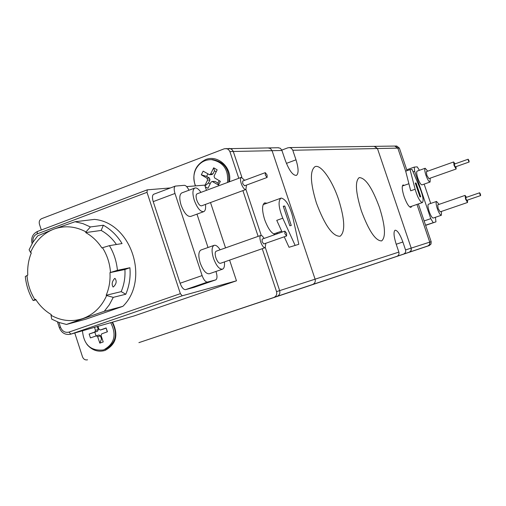 <?xml version="1.0" encoding="UTF-8"?>
<svg xmlns="http://www.w3.org/2000/svg" width="506" height="506" viewBox="0 0 506 506"><rect width="100%" height="100%" fill="white"/><g stroke="black" fill="none" stroke-linecap="round" stroke-linejoin="round"><path stroke-width="0.76" d="M253.544 304.34L241.179 308.47L253.544 304.34M216.985 316.547L203.399 321.089L216.985 316.547M361.366 210.875C355.623 192.236 354.902 181.142 359.203 177.606C365.408 177.714 372.176 187.701 379.506 207.555C385.275 226.011 385.989 237.137 381.65 240.913C375.616 240.982 368.855 230.964 361.366 210.875M316.414 203.026C310.267 182.818 309.786 170.705 314.979 166.683C320.703 163.849 332.309 180.37 338.691 199.788C344.89 219.794 345.358 231.95 340.102 236.258C332.752 236.549 324.852 225.474 316.414 203.026M281.823 150.092L287.92 147.796L289.761 147.613L291.235 148.201L292.677 149.953L295.997 159.82C298.629 168.365 298.761 173.558 296.402 175.399C292.841 175.544 289.128 170.503 285.257 160.269L281.709 149.858L280.109 148.195L277.927 147.739M262.241 248.693L276.548 291.639C277.187 294.391 276.308 296.314 273.91 297.414L312.632 284.492C314.858 283.474 315.681 281.703 315.093 279.179L272.076 150.687L270.457 148.524L267.952 147.885L270.457 148.524L272.076 150.687L315.093 279.179C315.681 281.703 314.858 283.474 312.632 284.492L138.903 342.638M407.045 170.68L399.367 148.087L396.755 146.038L394.712 146.063L397.824 148.119L395.199 146.057L374.174 146.361L377.457 148.536L411.207 248.117L411.302 249.939L410.442 251.507L409.234 252.26L269.325 299.078M418.348 203.95L431.163 241.666L429.758 242.121L416.957 204.437L429.853 242.456L429.758 244.17L428.5 245.745L294.935 290.526L429.297 245.562L409.234 252.26L411.068 250.628L411.207 248.117L429.758 242.121L429.626 244.487L427.886 246.036L294.846 290.558M398.873 252.102L396.135 244.006C393.744 236.283 393.39 231.685 395.091 230.205C397.4 230.249 399.993 234.177 402.877 242.001L405.667 250.306L405.667 251.792L405.034 253.114L403.56 254.151L387.469 259.527L396.837 256.397C398.671 255.562 399.348 254.132 398.873 252.102L279.66 290.627C280.299 293.366 279.426 295.276 277.035 296.371C279.426 295.276 280.299 293.366 279.66 290.627L265.321 247.592L279.66 290.627L276.548 291.639M411.663 206.271L410.973 207.352C409.019 207.277 406.729 203.697 404.117 196.619C402.049 190.047 401.694 186.157 403.042 184.949L404.313 185.341M399.367 148.087L397.824 148.119L405.742 171.42L397.824 148.119L377.457 148.536L411.207 248.117L405.565 249.939M403.56 254.151L294.935 290.526M289.445 147.575L374.687 146.354L377.457 148.536L292.797 150.269M396.755 146.038L396.268 146.044M431.163 241.666L431.03 244.025L429.297 245.562M410.069 169.605L412.055 169.421L420.125 188.51C423.016 196.043 423.781 200.724 422.415 202.539L422.301 202.571C419.929 201.717 417.539 197.27 415.122 189.244L410.701 190.8L405.679 171.173L410.069 169.605L415.122 189.244M415.281 183.077L416.033 182.976L420.733 196.79L419.986 196.923L415.281 183.077M415.331 183.229L416.033 182.976M277.547 232.602L276.497 234.063M275.403 234.449C271.659 233.785 268.06 228.807 264.619 219.522C261.899 210.426 261.899 204.879 264.625 202.881L267.023 203.197M396.837 256.397L273.91 297.414M261.248 235.379L245.954 189.478L261.248 235.379M281.975 150.484L233.291 151.484L241.9 177.315L233.158 151.13L231.552 149.137L229.553 148.435L231.843 149.359L233.291 151.484L229.882 151.553L238.788 178.289M228.87 148.448L229.553 148.435L228.87 148.448M195.341 185.898C191.679 173.887 195.069 165.133 205.506 159.624C217.833 154.292 232.349 167.65 229.408 181.78M112.547 322.139C118.72 334.959 116.203 344.396 104.995 350.462C98.094 352.372 92.079 350.367 86.956 344.441M87.538 359.798L87.418 359.836C85.153 360.24 83.515 359.247 82.51 356.856L74.768 332.999M41.321 230.002L39.417 224.152C38.823 221.571 39.576 219.737 41.682 218.649L224.411 148.739L278.559 147.733M242.893 190.61L258.136 236.359M229.882 151.553L228.427 149.415L226.125 148.486M282.101 232.09L276.757 220.357L282.778 218.212C278.616 207.719 277.971 201.046 280.855 198.188L281.311 198.067C285.795 199.294 289.571 205.455 292.651 216.555L298.806 244.303L289.027 247.282L298.806 244.303M284.245 236.795L289.027 247.282M282.778 218.212L295.036 245.195M291.266 225.493L289.799 225.765L283.259 206.22L284.751 206.012L291.266 225.493M283.354 206.511L284.751 206.012M441.504 211.407L441.365 215.259C440.258 215.189 438.911 213.001 437.336 208.706C436.033 204.595 435.767 202.172 436.533 201.439L439.063 204.373M428.443 204.241L428.411 204.247C427.621 204.993 427.874 207.409 429.164 211.514C430.745 215.803 432.099 217.978 433.225 218.042L441.333 215.271M430.208 178.163L430.087 182.021C428.955 181.932 427.583 179.7 425.963 175.31C424.692 171.313 424.433 168.953 425.179 168.251L427.728 171.161M417.127 171.117L417.096 171.129C416.324 171.844 416.571 174.197 417.836 178.194C419.449 182.571 420.834 184.798 421.991 184.873L430.056 182.034M419.423 170.301L417.21 166.853L414.231 167.106L406.742 169.782L414.186 167.132M425.559 225.176L435.951 221.849L435.426 217.289M430.714 203.45L424.136 184.114M433.18 222.583L430.764 218.662L424.117 220.932M413.098 171.895L414.673 171.338L430.764 218.662M414.673 171.338L414.231 167.106M456.032 166.645L456.134 169.01L454.097 165.551L453.623 161.964L455.046 163.868M453.623 161.964L426.394 171.635L426.792 175.221L428.892 178.631L456.134 169.01M468.948 160.592L469.151 162.002L468.36 160.63L468.158 159.219L468.948 160.592M469.151 162.002L455.375 166.872L454.571 165.513L454.388 164.102L468.158 159.219M467.455 200.104L467.55 202.476L465.558 199.092L465.071 195.398L466.488 197.315M465.071 195.398L437.728 204.835L438.133 208.529L440.182 211.856L467.55 202.476M480.428 194.121L480.637 195.575L479.865 194.234L479.656 192.78L480.428 194.121M480.637 195.575L466.798 200.332L466.013 198.997L465.824 197.542L479.656 192.78M205.455 204.405C205.929 208.383 205.366 210.793 203.773 211.641C200.471 211.982 197.315 208.232 194.298 200.376C192.343 193.741 192.501 189.63 194.772 188.055C196.549 187.486 198.611 188.928 200.964 192.375M181.882 192.875L181.711 192.944C179.383 194.538 179.187 198.649 181.129 205.259C184.14 213.083 187.328 216.808 190.692 216.435L203.602 211.704M224.411 261.931C224.803 265.928 224.19 268.338 222.57 269.16C219.395 269.508 216.366 265.897 213.488 258.326C211.451 251.355 211.628 247.036 214.013 245.372C215.815 244.828 217.858 246.308 220.148 249.8M201.034 249.989L200.857 250.053C198.409 251.735 198.194 256.049 200.212 263C203.083 270.539 206.144 274.119 209.383 273.746L222.4 269.224M70.859 334.124L134.008 315.972L236.466 280.811L182.211 295.795L180.376 293.663L147.006 192.324L147.309 189.832L170.459 187.935M186.644 186.606L204.728 185.126L206.454 190.332M236.466 280.811L229.597 260.116M225.543 247.889L210.502 202.545M154.09 194.159L153.685 194.26C152.224 195.24 152.072 197.701 153.217 201.628L180.104 283.24C181.736 287.572 183.558 289.704 185.563 289.641L194.171 287.332M185.563 289.641L207.485 282.063L215.645 279.913L194 287.389M207.485 282.063C205.544 282.101 203.747 279.938 202.109 275.58L180.104 283.24M153.217 201.628L174.975 193.469L202.109 275.58M174.975 193.469C173.817 189.516 173.931 187.056 175.335 186.094L184.342 185.316C185.873 185.411 187.41 187.049 188.947 190.231M215.645 279.913L215.777 279.869C217.245 278.85 217.371 276.251 216.157 272.083L215.948 271.463M208.023 247.504L196.973 214.133M265.814 243.266L265.176 247.668C263.67 247.801 262.184 245.916 260.71 242.02C259.648 238.44 259.667 236.245 260.773 235.429L262.342 235.979L264.119 238.434M216.245 251.178L216.157 251.21C214.942 252.058 214.854 254.252 215.885 257.794C217.346 261.634 218.883 263.468 220.502 263.297L265.093 247.7M284.891 233.709L284.872 231.115L286.598 233.367L286.611 235.967L284.891 233.709M286.586 235.973L263.847 243.955L262.095 241.729L262.152 239.123M246.466 185.095L245.91 189.497C244.347 189.623 242.798 187.663 241.254 183.621C240.23 180.212 240.249 178.125 241.305 177.353L244.683 180.294M197.106 193.811L197.024 193.842C195.866 194.652 195.784 196.739 196.783 200.11C198.308 204.095 199.914 205.999 201.597 205.828L245.827 189.529M265.308 175.12L265.289 172.647L267.086 174.994L267.105 177.461L265.308 175.12M267.079 177.473L244.524 185.81L242.69 183.501L242.741 181.021M114.698 278.408L115.02 278.395C116.956 281.172 116.405 284.024 113.357 286.946L113.028 286.965C111.491 284.264 112.047 281.412 114.698 278.408M122.876 306.339C150.048 279.831 131.193 222.583 94.445 219.395L75.065 221.736L82.902 223.608L90.41 226.947L103.363 225.24C110.991 229.528 117.221 235.632 122.06 243.563L109.429 245.65C113.913 253.209 116.582 261.425 117.424 270.312L129.909 267.731C130.7 277.098 129.327 285.934 125.804 294.239L113.268 297.351L109.321 304.789L104.274 311.298L122.876 306.339L85.925 319.166L66.444 324.447L104.274 311.298M35.989 299.881L33.137 300.526C28.798 293.145 26.185 285.137 25.3 276.504L27.786 275.119C27.299 267.307 28.475 259.901 31.315 252.899L30.543 252.462L29.101 249.755L32.858 242.38L37.697 235.853L53.712 229.161L75.065 221.736M66.444 324.447L58.898 322.448L51.707 319.103L51.03 315.27C61.371 321 71.96 322.101 82.794 318.571C93.585 314.612 101.535 306.933 106.646 295.542L106.178 295.276L121.187 291.639L125.804 294.239M30.543 252.462C35.369 241.185 43.092 233.418 53.712 229.161C64.553 225.271 75.324 226.182 86.007 231.9L90.41 226.947M113.268 297.351L106.646 295.542M129.909 267.731L124.912 269.515C125.368 277.332 124.128 284.707 121.187 291.639M124.912 269.515L109.966 272.626L117.424 270.312M109.429 245.65L102.49 247.712C107.183 255.22 109.853 263.462 110.491 272.437M86.007 231.9L85.716 232.589C92.2 236.22 97.588 241.33 101.889 247.934L102.49 247.712M103.363 225.24L101.168 230.439C107.202 233.797 112.288 238.478 116.412 244.493M85.716 232.589L101.168 230.439M33.137 300.526L35.61 299.286C39.753 305.788 44.99 310.893 51.308 314.599L51.03 315.27M34.87 299.552C30.303 292.209 27.672 284.163 26.982 275.416M106.178 295.276C109.176 288.186 110.434 280.634 109.966 272.626M112.085 322.278C118.145 334.327 115.906 343.327 105.362 349.273L104.717 349.482M110.706 322.67C116.778 334.751 114.533 343.77 103.97 349.728L103.135 349.994C90.656 351.107 83.768 344.706 82.472 330.785M97.936 326.338L98.885 329.134L100.321 330.02L106.121 327.932L107.43 331.784L101.725 333.833L101.042 335.484L103.23 341.923L99.827 343.138L101.497 339.026L100.422 335.864L98.986 334.978L90.447 337.882L89.145 334.049L94.812 332.006L95.495 330.355L94.47 327.338M99.827 343.138L97.645 336.705L96.203 335.82L98.986 334.978M96.058 335.87L94.805 332.189L89.145 334.049M102.161 338.786L101.497 339.026M106.121 327.932L107.247 331.854M103.066 329.21L105.988 328.166M94.805 332.189L97.595 331.183L98.278 329.545L97.253 326.534M210.717 159.611L212.609 159.586C224.291 161.781 229.667 169.263 228.75 182.027M195.55 185.879C193.203 180.237 193.292 174.671 195.828 169.194C199.301 162.805 204.494 159.618 211.407 159.63C223.279 161.914 228.642 169.535 227.504 182.489M204.873 185.557L207.58 180.104L207.055 178.238L201.312 174.829L203.146 171.142L209.49 174.715L210.616 174.001L213.696 167.802L217.15 169.839L214.063 176.037L214.582 177.91L220.363 181.338L218.516 185.038L217.953 183.109L215.113 181.426L212.128 181.439L211.021 182.147L207.947 188.321L205.259 186.72M218.516 185.038L212.128 181.439M210.123 183.956L208.459 182.97L204.981 185.885M219.187 180.636L217.953 183.109M213.696 167.802L214.512 170.807L216.176 171.787M209.674 174.703L211.875 174.564L212.994 173.855L214.512 170.807M201.312 174.829L206.625 176.398L207.852 173.925M208.459 182.97L209.971 179.934L209.452 178.074L206.625 176.398M295.997 159.82L286.409 163.381M139.017 342.6L269.42 299.052M402.877 242.001L396.217 244.253M435.925 221.856L425.628 225.366L435.932 221.856M32.991 242.159C32.593 238.143 33.953 235.398 37.077 233.93L37.412 231.482L147.069 189.921M37.077 233.93L147.006 192.324M134.008 315.972L70.903 334.112L182.211 295.795M180.376 293.663L68.936 332.107L70.903 334.112L70.189 334.321C65.053 335.023 61.435 332.803 59.341 327.66L60.499 327.211L58.962 322.474M68.936 332.107C65.078 332.935 62.263 331.297 60.499 327.211M100.422 335.864L97.645 336.705M100.422 329.988L103.186 329.172M95.495 330.355L98.278 329.545M97.595 331.183L94.812 332.006M215.113 181.426L212.741 181.61M210.616 174.001L212.994 173.855M207.055 178.238L209.452 178.074M209.971 179.934L207.58 180.104M402.359 186.031L408.892 183.722M409.702 206.954L422.358 202.558M273.664 233.974L281.671 231.147M263.158 204.601L280.855 198.188M436.533 201.439L428.411 204.247M425.179 168.251L417.096 171.129M194.772 188.055L181.711 192.944M214.013 245.372L200.857 250.053M147.164 189.864L37.412 231.482C32.605 233.936 30.834 237.991 32.099 243.645M175.335 186.094L153.685 194.26M215.676 279.907L194.14 287.345M57.475 321.905L59.335 327.654M260.773 235.429L216.157 251.21M284.872 231.115L262.121 239.136M241.305 177.353L197.024 193.842M265.289 172.647L242.709 181.028M103.085 329.204L100.403 329.994M211.407 159.63L212.609 159.586"/></g></svg>
